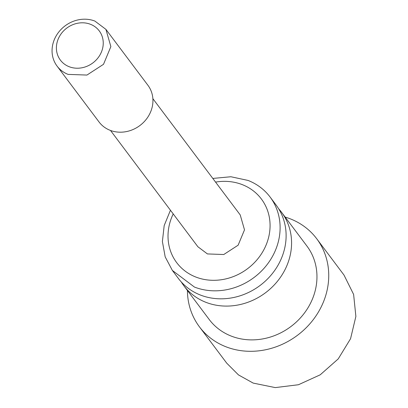 <?xml version="1.0" encoding="UTF-8"?>
<svg xmlns="http://www.w3.org/2000/svg" width="408" height="408" viewBox="0 0 408 408"><rect width="100%" height="100%" fill="white"/><g stroke="black" fill="none" stroke-linecap="round" stroke-linejoin="round"><path stroke-width="0.61" d="M278.659 208.784A61.118 54.692 143.1 0 1 281.556 212.293A61.118 54.692 143.1 0 1 276.736 282.147A61.118 54.692 143.1 0 1 205.882 302.308A61.118 54.692 143.1 0 1 183.829 285.707A61.118 54.692 143.1 0 1 181.269 281.948M172.365 270.448L178.373 278.44A61.118 54.692 -36.9 0 0 200.425 295.04A61.118 54.692 -36.9 0 0 271.274 274.88A61.118 54.692 -36.9 0 0 276.099 205.025L270.091 197.028A61.118 54.692 143.1 0 1 265.266 266.883A61.118 54.692 143.1 0 1 194.417 287.043L172.375 270.443L165.194 256.892L162.389 241.531L164.184 225.568L170.447 210.232M212.808 178.434L230.877 176.746L248.039 180.433A61.118 54.692 143.1 0 1 270.091 197.028M215.562 182.101A52.969 47.404 143.1 0 1 242.281 184.63A52.969 47.404 143.1 0 1 264.476 248.554A52.969 47.404 143.1 0 1 195.809 277.032A52.969 47.404 143.1 0 1 173.216 213.914M110.522 130.463L197.87 246.738L207.427 253.929L223.768 254.521L238.129 245.193L244.504 229.857L240.22 214.924L152.867 98.649M110.094 130.3A30.559 27.346 -36.9 0 0 145.518 120.222A30.559 27.346 -36.9 0 0 147.931 85.292L105.927 29.381L94.901 21.083A30.559 27.346 143.1 0 0 59.476 31.161A30.559 27.346 143.1 0 0 57.064 66.091L99.067 122.002A30.559 27.346 -36.9 0 0 110.094 130.3M57.064 66.091A30.559 27.346 143.1 0 0 68.09 74.389L86.94 75.062L103.515 64.306L110.864 46.609L105.922 29.381M90.489 24.302A24.312 21.762 143.1 0 1 100.679 53.642A24.312 21.762 143.1 0 1 69.156 66.713A24.312 21.762 143.1 0 1 58.966 37.373A24.312 21.762 143.1 0 1 90.489 24.302M199.446 326.844L226.746 363.181L238.481 374.916L253.21 383.102L275.288 387.6L298.457 384.734L320.214 374.814L338.227 358.907L350.559 338.722L355.878 316.43L353.619 294.428L344.015 275.084L316.72 238.746A73.338 65.632 143.1 0 1 310.932 322.57A73.338 65.632 143.1 0 1 225.91 346.764A73.338 65.632 143.1 0 1 199.446 326.844A73.338 65.632 143.1 0 1 187.425 290.496M285.156 217.082A73.338 65.632 143.1 0 1 290.256 218.826A73.338 65.632 143.1 0 1 316.72 238.746M183.829 285.707L209.217 319.505A61.118 54.692 -36.9 0 0 231.27 336.1A61.118 54.692 -36.9 0 0 302.124 315.94A61.118 54.692 -36.9 0 0 306.944 246.085L281.556 212.293"/></g></svg>
